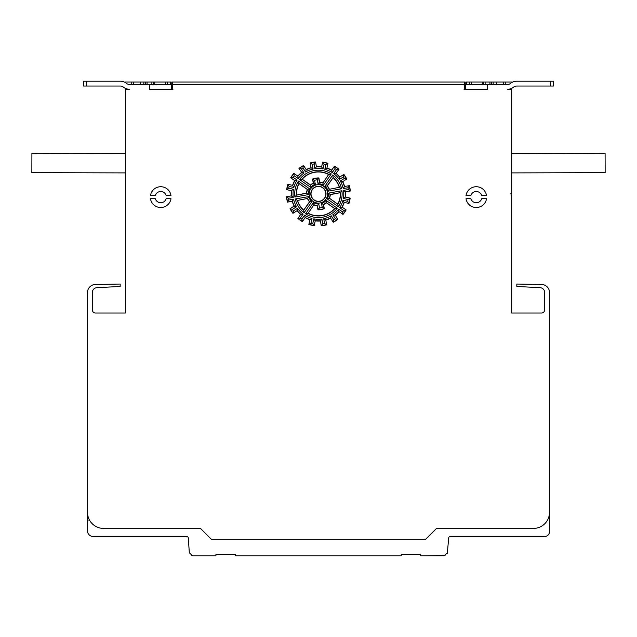 <?xml version="1.0" encoding="UTF-8"?>
<svg xmlns="http://www.w3.org/2000/svg" width="637" height="637" viewBox="0 0 637 637"><rect width="100%" height="100%" fill="white"/><g stroke="black" fill="none" stroke-linecap="round" stroke-linejoin="round"><path stroke-width="0.96" d="M465.934 84.426L464.676 84.426L464.676 82.014L172.324 82.014L172.324 89.26L149.464 89.26L149.464 84.426L129.454 84.426L153.493 84.426L153.493 82.014L140.61 82.014L140.61 84.426M370.678 82.014L369.874 82.014M236.797 82.014L235.929 82.014M505.245 84.426L505.245 82.014L511.678 82.014L511.678 82.587A9.659 9.659 0 0 1 516.655 81.21L553.537 81.21L550.312 81.21L553.537 81.21L553.537 86.043L553.537 81.21L553.537 86.043L553.537 81.21L553.537 86.043L553.537 81.21L516.655 81.21A9.659 9.659 0.1 0 0 510.579 83.359A4.833 4.833 -179.9 0 1 507.546 84.426L149.464 84.426M510.07 193.903L511.678 193.903M505.245 82.014L465.798 82.014L465.798 84.426L465.798 82.014M496.39 84.426L496.39 82.014M483.507 82.014L483.507 84.426L491.557 84.426L491.557 82.014L491.557 84.426L507.546 84.426L460.83 84.426L465.09 84.426L465.09 89.26M104.388 81.21L120.345 81.21A9.659 9.659 0 0 1 125.322 82.587L125.322 82.014L140.61 82.014M171.202 82.014L171.202 84.426L171.202 82.014L153.493 82.014L153.493 84.426L166.313 84.426L145.443 84.426L145.443 82.014M131.755 84.426L131.755 82.014M125.322 88.336L125.322 89.26L129.446 89.26L125.322 89.26L125.322 313.03L95.534 313.03A3.217 3.217 180 0 1 92.317 309.805L92.317 292.51A4.833 4.833 180 0 1 96.896 287.685L120.17 286.467L120.17 284.046L95.399 284.484A8.05 8.05 180 0 0 87.492 292.526L87.492 512.323A16.1 16.1 0 0 0 103.584 528.423L200.496 528.423L103.584 528.423M483.507 84.426L458.552 84.426L464.676 84.426L464.676 89.26L487.536 89.26L465.631 89.26L465.631 84.426M553.537 86.043L516.655 86.043A4.833 4.833 -179.9 0 0 513.621 87.11A9.659 9.659 0.1 0 1 507.554 89.26L511.678 89.26L511.678 313.03L541.466 313.03A3.217 3.217 180 0 0 544.683 309.805L544.683 292.51A4.833 4.833 180 0 0 540.104 287.685L516.83 286.467L516.83 284.046L541.601 284.484A8.05 8.05 180 0 1 549.508 292.526L549.508 512.323A16.1 16.1 0 0 1 533.416 528.423L436.504 528.423L425.229 539.69L211.771 539.69L200.496 528.423M129.446 89.26A9.659 9.659 0.1 0 1 123.379 87.11A4.833 4.833 -179.9 0 0 120.345 86.043L83.463 86.043L83.463 81.21L120.345 81.21A9.659 9.659 0.1 0 1 126.421 83.359A4.833 4.833 -179.9 0 0 129.454 84.426L145.443 84.426M298.968 168.431L301.827 172.563L298.968 168.431A32.033 32.033 -1.2 0 1 303.57 165.493L306.182 169.585A27.2 27.2 0.7 0 1 311.023 167.698L310.187 162.929A32.033 32.033 -0.6 0 1 315.562 161.973L316.406 166.751A27.2 27.2 0 0 1 321.605 166.87L322.656 162.132A32.033 32.033 1.1 0 1 327.991 163.311L326.94 168.049A27.2 27.2 0.5 0 1 331.702 170.143L334.481 166.169A32.033 32.033 -5.7 0 1 338.964 169.307L336.177 173.28A27.2 27.2 -0.6 0 1 339.776 177.03L343.869 174.427A32.033 32.033 -7 0 1 346.799 179.037L342.714 181.641A27.2 27.2 0 0 1 344.593 186.49L349.371 185.646A32.033 32.033 4.7 0 1 350.318 191.028L345.541 191.872A27.2 27.2 0.2 0 1 345.429 197.072L350.167 198.123A32.033 32.033 9.4 0 1 348.98 203.458L344.251 202.407A27.2 27.2 0.4 0 1 342.157 207.168L346.13 209.947A32.033 32.033 3.5 0 1 342.993 214.422L339.019 211.643A27.2 27.2 1 0 1 335.261 215.234L337.865 219.327A32.033 32.033 2.6 0 1 333.262 222.265L330.651 218.173A27.2 27.2 0.1 0 1 325.81 220.06L326.646 224.837A32.033 32.033 0.1 0 1 321.271 225.785L320.427 221.007A27.2 27.2 0.1 0 1 315.227 220.896L314.176 225.633A32.033 32.033 0.1 0 1 308.841 224.447L309.893 219.709A27.2 27.2 0.2 0 1 305.131 217.615L302.352 221.588A32.033 32.033 -0.1 0 1 297.869 218.459L300.656 214.486A27.2 27.2 -0.3 0 1 297.057 210.728L292.964 213.331A32.033 32.033 -0.7 0 1 290.034 208.721L294.119 206.117A27.2 27.2 -0.7 0 1 292.24 201.268L287.462 202.112A32.033 32.033 -15.2 0 1 286.515 196.729L291.292 195.885A27.2 27.2 0.4 0 1 291.404 190.694L286.666 189.643A32.033 32.033 3.5 0 1 287.852 184.308L292.582 185.351A27.2 27.2 0.8 0 1 294.676 180.597L290.703 177.811A32.033 32.033 3.6 0 1 293.84 173.336L297.813 176.123A27.2 27.2 -0 0 1 301.572 172.523M297.813 176.123L293.84 173.336M290.703 177.811L294.676 180.597M292.582 185.351L287.852 184.308M286.666 189.643L291.404 190.694M291.292 195.885L286.515 196.729M287.462 202.112L292.24 201.268M294.119 206.117L290.034 208.721M292.964 213.331L297.057 210.728M300.656 214.486L297.869 218.459M302.352 221.588L305.131 217.615M309.893 219.709L308.841 224.447M314.176 225.633L315.227 220.896M320.427 221.007L321.271 225.785M326.646 224.837L325.81 220.06M330.651 218.173L333.262 222.265M337.865 219.327L335.261 215.234M339.019 211.643L342.993 214.422M346.13 209.947L342.157 207.168M344.251 202.407L348.98 203.458M350.167 198.123L345.429 197.072M345.541 191.872L350.318 191.028M349.371 185.646L344.593 186.49M342.714 181.641L346.799 179.037M343.869 174.427L339.776 177.03M336.177 173.28L338.964 169.307M334.481 166.169L331.702 170.143M326.94 168.049L327.991 163.311M322.656 162.132L321.605 166.87M316.406 166.751L315.562 161.973M310.187 162.929L311.023 167.698M306.182 169.585L303.57 165.493M466.005 195.511A10.383 10.383 0.1 0 1 486.525 195.511A10.383 10.383 0.1 0 0 466.005 195.511L470.862 195.511A5.637 5.637 -179.9 0 1 481.66 195.511L486.525 195.511M470.862 198.728A5.637 5.637 -179.9 0 0 481.66 198.728A5.637 5.637 -179.9 0 1 470.862 198.728L466.005 198.728A10.383 10.383 0.1 0 0 486.525 198.728L481.66 198.728M150.475 195.511A10.383 10.383 0.2 0 1 170.995 195.511A10.383 10.383 0.2 0 0 150.475 195.511L155.34 195.511A5.637 5.637 -179.8 0 1 166.138 195.511L170.995 195.511M155.34 198.728A5.637 5.637 -179.8 0 0 166.138 198.728A5.637 5.637 -179.8 0 1 155.34 198.728L150.475 198.728A10.383 10.383 0.2 0 0 170.995 198.728L166.138 198.728M464.031 89.26L465.631 89.26M458.656 84.426L464.731 84.426M464.676 84.426L170.62 84.426L171.926 84.426L171.926 89.26L172.269 84.426L178.344 84.426M171.775 84.426L166.313 84.426L171.775 84.426L171.775 89.26M176.17 84.426L170.684 84.426L176.17 84.426M466.38 84.426L460.909 84.426L466.38 84.426M492.218 84.426L482.846 84.426M154.154 84.426L144.782 84.426M511.678 88.336L511.678 89.26L507.554 89.26M553.537 81.21L532.612 81.21M470.584 89.26L482.846 89.26M549.508 512.323L549.508 531.64A4.833 4.833 180 0 1 544.683 536.473L450.287 536.473A1.608 1.608 180 0 0 448.687 537.939L447.365 552.86L444.164 555.783L420.707 555.79L444.164 555.783L447.365 552.852L447.102 553.879M87.492 529.952L87.492 512.323M87.954 516.161L87.699 514.919M88.073 520.453L87.492 520.453L88.073 520.453M533.416 528.423L436.504 528.423M189.062 548.998L189.324 552.797L192.533 555.79L189.332 552.797L188.289 537.97L189.324 552.797L192.525 555.79L189.324 552.797L192.533 555.79L215.935 555.79L192.533 555.783L215.935 555.783L215.935 554.182L235.411 554.182L235.411 555.783L401.23 555.783L401.23 554.182L420.707 554.182L420.707 555.783L445.104 555.647M87.492 530.82L87.492 530.82A5.637 5.637 180 0 0 93.121 536.473L186.681 536.473A1.608 1.608 180 0 1 188.289 537.97M401.23 554.501L420.707 554.501M215.935 554.501L235.411 554.501M401.23 555.79L235.411 555.79M605.094 153.334L511.678 153.581L605.094 153.334L605.15 172.651L511.678 172.898M577.727 153.406L549.158 153.485L577.727 153.406M560.027 153.453L549.158 153.485L560.027 153.453M172.969 89.26L149.464 89.26M171.369 84.426L171.369 89.26M304.016 172.977L301.42 168.901L299.223 168.479A31.842 31.842 -3.9 0 1 303.507 165.747L302.965 167.913L305.561 171.99A25.384 25.384 -1.1 0 1 313.109 169.06L312.273 164.298A30.218 30.218 -0.7 0 1 314.073 163.98L314.917 168.741A25.384 25.384 0.2 0 1 323.015 168.916L324.058 164.195A30.218 30.218 -1.3 0 1 325.849 164.593L324.798 169.315A25.384 25.384 -0.6 0 1 332.219 172.571L334.99 168.614A30.218 30.218 -0.5 0 1 336.487 169.665L333.716 173.622A25.384 25.384 -0.8 0 1 339.322 179.475L343.399 176.879A30.218 30.218 3.8 0 1 344.378 178.424L340.301 181.019A25.384 25.384 0 0 1 343.239 188.576L348.001 187.732A30.218 30.218 -1.4 0 1 348.32 189.539L343.558 190.375A25.384 25.384 -1.9 0 1 343.383 198.473L348.097 199.524A30.218 30.218 6.2 0 1 347.706 201.308L342.985 200.265A25.384 25.384 1.7 0 1 339.72 207.678L343.677 210.449A30.218 30.218 -1.3 0 1 342.626 211.954L338.669 209.183A25.384 25.384 0.4 0 1 332.817 214.78L335.412 218.857A30.218 30.218 0.1 0 1 333.868 219.845L331.272 215.768A25.384 25.384 0 0 1 323.723 218.706L324.559 223.468A30.218 30.218 -0 0 1 322.76 223.778L321.916 219.024A25.384 25.384 0.1 0 1 313.818 218.849L312.775 223.563A30.218 30.218 0.1 0 1 310.983 223.165L312.034 218.451A25.384 25.384 -0 0 1 304.613 215.187L301.842 219.144A30.218 30.218 -0 0 1 300.346 218.093L303.116 214.136A25.384 25.384 -0 0 1 297.511 208.283L293.434 210.879A30.218 30.218 -3.7 0 1 292.455 209.334L296.531 206.738A25.384 25.384 0.1 0 1 293.593 199.19L288.832 200.026A30.218 30.218 0.7 0 1 288.513 198.226L293.275 197.382A25.384 25.384 0.1 0 1 293.45 189.285L288.736 188.241A30.218 30.218 0.7 0 1 289.126 186.45L293.848 187.493A25.384 25.384 -0.6 0 1 297.113 180.08L293.155 177.309A30.218 30.218 4.4 0 1 294.206 175.804L298.164 178.575A25.384 25.384 -0.9 0 1 304.016 172.977L301.827 172.563A27.009 27.009 -0.9 0 0 297.845 176.377L298.164 178.575M305.561 171.99L306.11 169.84A27.009 27.009 -1.1 0 1 311.246 167.842L313.109 169.06M312.273 164.298L310.402 163.064A31.842 31.842 -0.7 0 1 315.411 162.18L314.073 163.98M314.917 168.741L316.247 166.958A27.009 27.009 0.2 0 1 321.757 167.077L323.015 168.916M324.058 164.195L322.808 162.347A31.842 31.842 -1.3 0 1 327.768 163.446L325.849 164.593M324.798 169.315L326.717 168.176A27.009 27.009 -0.6 0 1 331.758 170.398L332.219 172.571M334.99 168.614L334.536 166.424A31.842 31.842 -0.5 0 1 338.701 169.338L336.487 169.665M333.716 173.622L335.922 173.312A27.009 27.009 -0.8 0 1 339.728 177.293L339.322 179.475M343.399 176.879L343.821 174.689A31.842 31.842 3.8 0 1 346.552 178.973L344.378 178.424M340.301 181.019L342.459 181.577A27.009 27.009 0 0 1 344.458 186.713L343.239 188.576M348.001 187.732L349.227 185.869A31.842 31.842 -1.4 0 1 350.111 190.869L348.32 189.539M343.558 190.375L345.342 191.713A27.009 27.009 -1.9 0 1 345.222 197.223L343.383 198.473M348.097 199.524L349.952 198.266A31.842 31.842 6.2 0 1 348.853 203.227L347.706 201.308M342.985 200.265L344.115 202.184A27.009 27.009 1.7 0 1 341.902 207.224L339.72 207.678M343.677 210.449L345.875 210.003A31.842 31.842 -1.3 0 1 342.961 214.167L342.634 211.954M338.669 209.183L338.988 211.38A27.009 27.009 0.4 0 1 335.006 215.195L332.817 214.78M335.412 218.857L337.61 219.279A31.842 31.842 0.1 0 1 333.326 222.01L333.868 219.845M331.272 215.768L330.722 217.926A27.009 27.009 0 0 1 325.587 219.924L323.723 218.706M324.559 223.468L326.431 224.694A31.842 31.842 -0 0 1 321.422 225.578L322.76 223.778M321.916 219.024L320.586 220.8A27.009 27.009 0.1 0 1 315.076 220.681L313.818 218.849M312.775 223.563L314.025 225.418A31.842 31.842 0.1 0 1 309.064 224.32L310.983 223.165M312.034 218.451L310.115 219.582A27.009 27.009 -0 0 1 305.075 217.36L304.613 215.187M301.842 219.144L302.296 221.334A31.842 31.842 -0 0 1 298.132 218.419L300.346 218.093M303.116 214.136L300.911 214.454A27.009 27.009 -0 0 1 297.105 210.473L297.511 208.283M293.434 210.879L293.012 213.077A31.842 31.842 -3.7 0 1 290.281 208.793L292.455 209.334M296.531 206.738L294.374 206.189A27.009 27.009 0.1 0 1 292.375 201.053L293.593 199.19M288.832 200.026L287.606 201.889A31.842 31.842 0.7 0 1 286.722 196.889L288.513 198.226M293.275 197.382L291.491 196.045A27.009 27.009 0.1 0 1 291.611 190.543L293.45 189.285M288.736 188.241L286.881 189.492A31.842 31.842 0.7 0 1 287.98 184.531L289.126 186.45M293.848 187.493L292.717 185.582A27.009 27.009 -0.6 0 1 294.931 180.534L297.113 180.08M293.155 177.309L290.958 177.755A31.842 31.842 4.4 0 1 293.872 173.598L294.206 175.804M301.42 168.901A30.218 30.218 -3.9 0 1 302.965 167.913M341.575 188.783A23.712 23.712 -179 0 0 332.761 174.992L324.934 186.171A10.088 10.088 -0.6 0 1 328.135 191.156L341.575 188.783L339.561 187.493A22.088 22.088 -179 0 0 333.087 177.365L332.761 174.992M341.926 190.75L328.477 193.115A10.088 10.088 0.2 0 1 327.171 198.895L338.351 206.722A23.712 23.712 -179.9 0 0 341.926 190.75L340.477 192.653L330.117 194.476A11.713 11.713 0.2 0 1 329.241 198.362L327.171 198.895M295.257 198.975A23.712 23.712 180 0 0 304.072 212.766L311.899 201.587A10.088 10.088 0.1 0 1 308.698 196.602L295.257 198.975L297.272 200.273A22.088 22.088 180 0 0 303.745 210.401L304.072 212.766M294.907 197.016L308.356 194.643A10.088 10.088 -0 0 1 309.662 188.863L298.482 181.035A23.712 23.712 -179.9 0 0 294.907 197.016L296.356 195.105L306.716 193.282A11.713 11.713 -0 0 1 307.591 189.404L309.662 188.863M305.577 213.817A23.712 23.712 180 0 0 337.299 208.219L326.12 200.392A10.088 10.088 0 0 1 321.534 203.482L322.234 207.471A14.118 14.118 -0 0 1 319.479 207.957L318.771 203.967A10.088 10.088 0.1 0 1 313.404 202.638L305.577 213.817L307.91 213.315A22.088 22.088 180 0 0 334.935 208.546L337.299 208.219M331.256 173.941A23.712 23.712 -179.9 0 0 299.533 179.538L310.713 187.366A10.088 10.088 -0.1 0 1 315.299 184.284L314.598 180.287A14.118 14.118 0.2 0 1 317.353 179.801L318.062 183.798A10.088 10.088 -0.2 0 1 323.429 185.12L331.256 173.941L328.923 174.45A22.088 22.088 -179.9 0 0 301.898 179.212L299.533 179.538M310.426 198.497A9.229 9.229 -179.9 0 0 323.031 201.873A9.229 9.229 -179.9 0 0 326.407 189.269A9.229 9.229 -179.9 0 0 313.802 185.893A9.229 9.229 -179.9 0 0 310.426 198.497M339.314 187.342L329.21 189.316L339.314 187.342A21.897 21.897 180 0 0 333.119 177.651L327.06 185.972A11.713 11.713 -0.6 0 1 329.21 189.316L328.135 191.156M324.934 186.171L327.307 185.956L333.119 177.651M327.307 185.956A11.912 11.912 0 0 1 329.321 189.101M338.351 206.722L337.785 204.103L329.48 198.29A11.912 11.912 0 0 0 330.3 194.643L328.477 193.115M329.48 198.29L337.849 204.389A22.088 22.088 -179.9 0 0 340.477 192.653L330.3 194.643M337.785 204.103A21.897 21.897 180 0 0 340.293 192.884M297.519 200.424L307.623 198.441L297.519 200.424A21.897 21.897 180 0 0 303.714 210.114L309.773 201.794A11.713 11.713 0.1 0 1 307.623 198.441L308.698 196.602M311.899 201.587L309.526 201.81L303.714 210.114M309.526 201.81A11.912 11.912 0 0 1 307.512 198.656M298.482 181.035L299.048 183.655L307.353 189.468A11.912 11.912 0 0 0 306.532 193.122L308.356 194.643M307.353 189.468L298.984 183.376A22.088 22.088 -179.9 0 0 296.356 195.105L306.532 193.122M299.048 183.655A21.897 21.897 180 0 0 296.539 194.882M308.197 213.244L313.937 204.708L308.197 213.244A21.897 21.897 -179.9 0 0 334.648 208.578L326.327 202.518A11.713 11.713 0 0 1 323.357 204.501L324.074 208.57A15.742 15.742 -0 0 1 318.126 209.621L317.401 205.552A11.713 11.713 0.1 0 1 313.937 204.708L313.404 202.638M318.771 203.967L317.242 205.727A11.912 11.912 0.1 0 1 314.009 204.939M319.479 207.957L317.959 209.804L317.242 205.727M322.234 207.471L324.297 208.689A15.933 15.933 0.1 0 1 317.959 209.804M321.534 203.482L323.572 204.612L324.297 208.689M326.12 200.392L326.343 202.765L334.648 208.578M326.343 202.765A11.912 11.912 0 0 1 323.572 204.612M328.636 174.514L322.895 183.058L328.636 174.514A21.897 21.897 -179.9 0 0 302.185 179.18L310.506 185.24A11.713 11.713 -0.1 0 1 313.476 183.257L312.759 179.196A15.742 15.742 0.2 0 1 318.707 178.145L319.432 182.206A11.713 11.713 -0.2 0 1 322.895 183.058L323.429 185.12M318.062 183.798L319.591 182.031A11.912 11.912 0.1 0 1 322.824 182.819M317.353 179.801L318.874 177.954L319.591 182.031M314.598 180.287L312.536 179.069A15.933 15.933 -0.3 0 1 318.874 177.954M315.299 184.284L313.261 183.145L312.536 179.069M310.713 187.366L310.49 184.993L302.185 179.18M310.49 184.993A11.912 11.912 0.1 0 1 313.261 183.145M324.997 190.081A7.604 7.604 0.1 0 1 322.218 200.464A7.604 7.604 0.1 0 1 311.835 197.685A7.604 7.604 0.1 0 1 314.614 187.294A7.604 7.604 0.1 0 1 324.997 190.081M324.83 190.176A7.413 7.413 -179.9 0 0 314.71 187.461A7.413 7.413 -179.9 0 0 312.003 197.581A7.413 7.413 -179.9 0 0 322.123 200.297A7.413 7.413 -179.9 0 0 324.83 190.176M125.322 172.898L31.85 172.651L31.906 153.334L125.322 153.581L31.906 153.334M59.273 153.406L87.842 153.485L59.273 153.406M172.324 84.426L171.122 84.426M503.628 84.426L503.628 82.014M493.165 82.014L493.165 84.426M466.547 82.014L466.547 84.426M469.58 84.426L469.58 82.014M471.571 84.426L471.571 82.014M482.273 82.014L482.273 84.426M485.115 82.014L485.115 84.426M489.949 84.426L489.949 82.014M170.445 84.426L170.445 82.014M167.531 82.014L167.531 84.426M165.54 82.014L165.54 84.426M154.727 84.426L154.727 82.014M151.885 84.426L151.885 82.014M147.051 82.014L147.051 84.426M143.835 84.426L143.835 82.014M133.372 82.014L133.372 84.426M487.536 84.426L487.536 89.26M550.312 86.043L550.312 81.21M86.688 81.21L86.688 86.043M192.533 555.79L191.363 555.568"/></g></svg>
